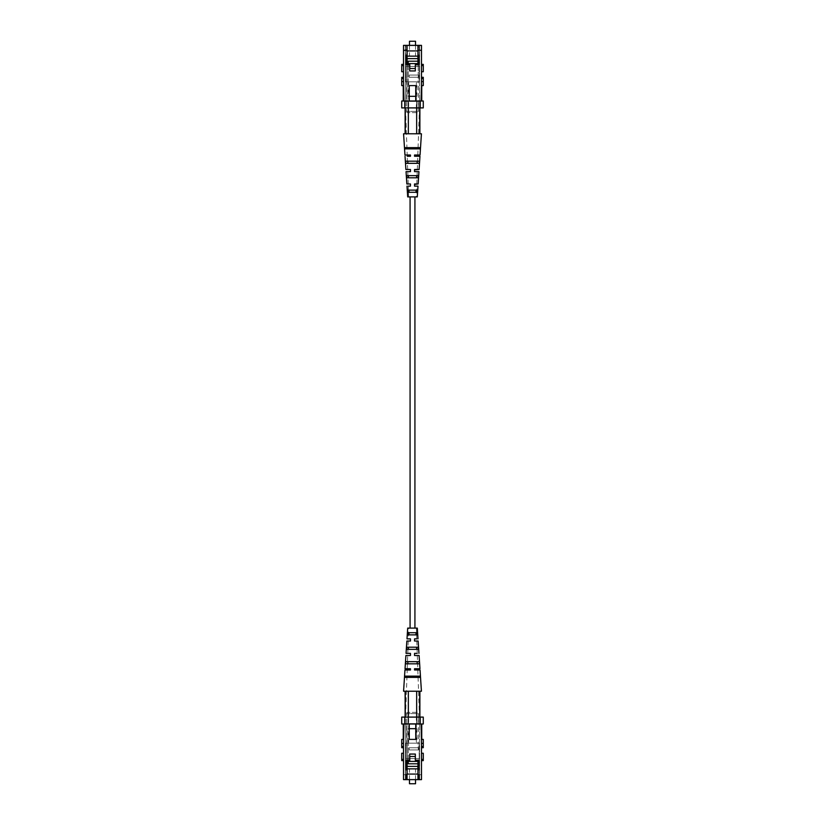 <?xml version="1.0" encoding="UTF-8"?>
<svg xmlns="http://www.w3.org/2000/svg" width="825" height="825" viewBox="0 0 825 825"><rect width="100%" height="100%" fill="white"/><g stroke="black" fill="none" stroke-linecap="round" stroke-linejoin="round"><path stroke-width="0.62" stroke-dasharray="4.12 3.09" d="M414.923 628.093L410.077 628.093L414.923 628.093M414.923 196.907L410.077 196.907L414.923 196.907M423.277 743.408L421.493 743.408L421.493 747.697L421.493 743.408L423.277 743.408L421.493 743.408L421.493 739.396L423.277 739.396L423.277 747.697M421.493 753.256L421.493 760.629L421.493 753.256L423.277 753.256L423.277 760.629M401.723 760.629L401.723 753.256L403.507 753.256L403.507 760.629L403.507 753.256M401.723 747.697L401.723 743.408L403.507 743.408L403.507 747.697L403.507 739.396L401.723 739.396L401.723 743.408L403.507 743.408L401.723 743.408M407.045 769.766L405.817 769.766L405.817 760.217L409.664 760.217L409.664 754.06L415.336 754.06L415.336 760.217L417.955 760.217L417.955 779.625L417.955 774.077L407.045 774.077L407.045 760.217L409.664 760.217L409.664 754.06L415.336 754.06L415.336 760.217L417.955 760.217L417.955 761.393M419.183 779.625L421.493 779.625L421.493 774.696L419.183 774.696L419.183 779.625L417.955 779.625L417.955 760.217L419.183 760.217L417.955 760.217L417.955 774.077L407.045 774.077L407.045 760.217L409.664 760.217L409.664 754.06L415.336 754.06L415.336 760.217L419.183 760.217L419.183 769.766L419.183 765.146L417.955 765.146M405.817 779.625L405.817 774.696M407.045 765.146L405.817 765.146L405.817 760.217L407.045 760.217L407.045 779.625L403.507 779.625L403.507 743.408M417.955 774.077L407.045 774.077M417.955 774.696L419.183 774.696M417.955 769.766L419.183 769.766L419.183 760.217L419.183 765.146M407.045 774.696L403.507 774.696M405.817 765.146L405.817 760.217L407.045 760.217M419.585 717.1L419.585 779.625L406.952 779.625L419.585 779.625L419.585 717.1L419.585 723.566L419.585 717.1L418.502 717.1L419.585 717.1M406.952 723.566L406.952 779.625L405.415 779.625L406.952 779.625L406.952 723.566L418.502 723.566L418.502 717.1L416.965 717.1L418.502 717.1L418.502 723.566L416.965 723.566L416.965 717.1L416.965 723.566L418.502 723.566L405.415 723.566L405.415 779.625L405.415 723.566L406.952 723.566M408.035 723.566L404.951 723.566L404.951 717.1L408.035 717.1L408.035 723.566L408.035 717.1L404.951 717.1L404.951 723.566L416.965 723.566L408.035 723.566M419.585 723.566L420.049 717.1L419.585 723.566M408.035 717.1L416.965 717.1L408.035 717.1M403.507 739.396L403.879 723.999L409.262 723.999L409.262 739.396L415.738 739.396L415.738 723.999L415.738 739.396L409.262 739.396L409.262 723.999L409.262 739.396L415.738 739.396L415.738 723.999L421.74 723.999L421.121 723.999L421.493 739.396M409.262 723.999L403.879 723.999M421.121 739.396L421.74 739.396L421.121 739.396M403.879 739.396L403.26 739.396L403.879 739.396M421.74 739.396L421.74 723.999M403.26 723.999L403.26 739.396M420.203 723.999L423.277 723.999L423.277 717.1L420.203 717.1L420.203 723.999L404.797 723.999L404.797 717.1L401.723 717.1L401.723 723.999L404.797 723.999M404.797 717.1L420.203 717.1M421.493 774.696L421.493 743.408M421.121 723.999L415.738 723.999M417.955 779.625L407.045 779.625M408.653 728.372L416.347 728.372L408.653 728.372L408.035 728.991L416.965 728.991L408.035 728.991L408.035 743.16L416.965 743.16L408.035 743.16M416.347 728.372L416.965 728.991L416.965 743.16M418.203 747.78L418.44 749.935L418.44 747.78L409.2 747.78L409.2 749.935L418.44 749.935L418.44 747.78L409.2 747.78L418.44 747.78L418.44 749.935L409.2 749.935L409.2 747.78L409.2 749.935L418.203 749.935L409.2 749.935L409.2 747.78L418.203 747.78L418.203 743.16L419.43 743.16L418.203 743.16L418.203 747.78M415.429 760.217L415.429 756.463L409.757 756.463L409.757 761.393L415.429 761.393L415.429 756.463L409.757 756.463L409.757 761.393L415.429 761.393L415.429 756.463L409.757 756.463L409.757 761.393L418.203 761.393L419.43 763.527L419.43 743.16L419.183 762.248M415.429 761.393L415.336 756.463M419.213 758.557L405.787 758.557L419.213 758.557L419.213 743.16L405.787 743.16L419.213 743.16M405.787 758.557L405.787 743.16M415.532 783.75L409.468 783.75M415.532 779.625L415.532 768.848L409.468 768.848L415.532 768.848M409.468 779.625L409.468 768.848M405.725 758.557L406.003 743.16L405.725 758.557L419.275 758.557L405.57 758.557L405.57 756.649L405.57 758.557M418.997 743.16L406.003 743.16L418.997 743.16L419.275 758.557L418.997 743.16M418.347 779.625L406.653 779.625L418.347 779.625L418.347 768.848L406.653 768.848L406.653 779.625M407.107 774.077L407.107 779.625L405.57 779.625L405.57 743.16L405.57 779.625L407.107 779.625L407.107 768.848L417.893 768.848L417.893 766.384L407.107 766.384L417.893 766.384L407.107 766.384L407.107 743.16L405.57 743.16L407.107 743.16L407.107 760.217M417.955 763.795L408.22 763.795L408.22 743.16L408.22 760.217M408.22 743.16L418.203 743.16L408.22 743.16M408.22 761.393L409.757 761.393M407.107 768.848L407.107 766.384L407.107 768.848L417.893 768.848L407.107 768.848L407.107 766.384M417.893 768.848L417.893 766.384L417.893 768.848M419.43 779.625L407.107 779.625L419.43 779.625L419.43 763.795L419.43 779.625M419.43 756.649L419.43 758.557L419.43 756.649M406.653 768.848L418.347 768.848M417.12 712.357L407.88 712.357L417.12 712.357A1.227 1.227 0 0 1 418.347 713.594L406.653 713.594L418.347 713.594L418.347 743.16L406.653 743.16L418.347 743.16M407.88 712.357A1.227 1.227 0 0 0 406.653 713.594L406.653 743.16M408.653 743.16L416.347 743.16L408.653 743.16L408.653 712.357L416.347 712.357L416.347 743.16M416.347 712.357L408.653 712.357M414.532 641.025L414.532 638.87L414.532 641.025L416.8 641.025L414.532 641.025L414.532 638.87L416.728 638.87L414.532 638.87M414.532 655.504L417.306 655.504L414.532 655.504L414.532 653.348L417.233 653.348L414.532 653.348L414.532 654.019M414.532 668.745L414.532 669.982L417.811 669.982L414.532 669.982L414.532 668.745L417.77 668.745L414.532 668.745M407.798 632.713L417.202 632.713L417.347 634.868L407.653 634.868L407.798 632.713L409.025 632.713L408.942 634.868L407.653 634.868L417.347 634.868L416.058 634.868L415.975 632.713L417.202 632.713L407.798 632.713M406.787 647.192L418.213 647.192L418.358 649.347L406.642 649.347L406.787 647.192L408.447 647.192L408.365 649.347L406.642 649.347L418.358 649.347L416.635 649.347L416.553 647.192L418.213 647.192L406.787 647.192M405.797 661.66L419.203 661.66L419.358 663.816L405.642 663.816L405.797 661.66L407.89 661.66L407.808 663.816L405.642 663.816L419.358 663.816L417.192 663.816L417.11 661.66L419.203 661.66L405.797 661.66M404.807 676.139L420.193 676.139L420.276 677.366L404.724 677.366L404.807 676.139L407.344 676.139L407.302 677.366L404.724 677.366L420.276 677.366L417.698 677.366L417.656 676.139L420.193 676.139L404.807 676.139M410.468 641.025L410.468 638.87L410.468 641.025L408.2 641.025L410.468 641.025M408.272 638.87L410.468 638.87L408.272 638.87L408.653 628.093L416.347 628.093L408.653 628.093M410.468 655.298L410.468 653.348L410.468 655.504L407.694 655.504L410.468 655.504L410.468 653.348L407.767 653.348L410.468 653.348M410.468 669.982L410.468 668.745L410.468 669.982L407.189 669.982L410.468 669.982M407.23 668.745L410.468 668.745L407.23 668.745L407.694 655.504M407.694 628.093L417.306 628.093M403.569 691.226L421.431 691.226M416.656 691.226L419.884 691.226L416.656 691.226L416.656 723.566L419.739 723.566L419.739 691.226L419.739 723.566L416.656 723.566L416.656 717.1M408.344 691.226L407.736 691.226L408.87 691.226L408.344 691.226L408.344 723.566L405.261 723.566L416.656 723.566L408.344 723.566L408.344 717.1M405.261 691.226L405.261 717.1M419.739 717.1L419.739 691.226M405.312 723.566L419.688 723.566L405.312 723.566L407.189 669.982M416.8 641.025L417.233 653.348M417.306 655.504L417.77 668.745M417.811 669.982L419.688 723.566M408.2 641.025L407.767 653.348M416.347 628.093L416.728 638.87M423.277 77.302L423.277 81.593L421.493 81.593L421.493 77.302L421.493 85.604L423.277 85.604L423.277 81.593L421.493 81.593L423.277 81.593M423.277 64.371L423.277 71.744L421.493 71.744L421.493 64.371L421.493 71.744M403.507 71.744L403.507 64.371L403.507 71.744L401.723 71.744L401.723 64.371M401.723 81.593L401.723 85.604L403.507 85.604L403.507 77.302L403.507 81.593L401.723 81.593L403.507 81.593L401.723 81.593L401.723 77.302M407.045 55.234L405.817 55.234L405.817 64.783L409.664 64.783L409.664 70.94L415.336 70.94L415.336 64.783L417.955 64.783L417.955 50.923L407.045 50.923L407.045 45.375L407.045 64.783L409.664 64.783L409.664 70.94L415.336 70.94L415.336 64.783L419.183 64.783L419.183 55.234L419.183 59.854L419.183 55.234L417.955 55.234L417.955 45.375L417.955 50.923L407.045 50.923L407.045 64.783L409.664 64.783L409.664 70.94L415.336 70.94L415.336 64.783L417.955 64.783L417.955 55.234M417.955 59.854L419.183 59.854L419.183 64.783L419.183 59.854M417.955 50.304L419.183 50.304L419.183 45.375L421.493 45.375L421.493 81.593M417.955 63.608L417.955 64.783L419.183 64.783L417.955 64.783L417.955 45.375L419.183 45.375L419.183 50.304M417.955 50.923L407.045 50.923L407.045 45.375L405.817 45.375L405.817 50.304L407.045 50.304M407.045 59.854L405.817 59.854L405.817 64.783L407.045 64.783L407.045 50.923M403.507 81.593L403.507 45.375L405.817 45.375L405.817 50.304M407.045 64.783L405.817 64.783L405.817 59.854M419.585 107.9L419.585 45.375L406.952 45.375L419.585 45.375L419.585 107.9L419.585 101.434L419.585 107.9L418.502 107.9L419.585 107.9M406.952 101.434L406.952 45.375L405.415 45.375L406.952 45.375L406.952 101.434L418.502 101.434L418.502 107.9L416.965 107.9L418.502 107.9L418.502 101.434L416.965 101.434L416.965 107.9L416.965 101.434L418.502 101.434L405.415 101.434L405.415 45.375L405.415 101.434L406.952 101.434M408.035 101.434L404.951 101.434L404.951 107.9L408.035 107.9L408.035 101.434L408.035 107.9L404.951 107.9L404.951 101.434L416.965 101.434L408.035 101.434M419.585 101.434L420.049 107.9L419.585 101.434M408.035 107.9L416.965 107.9L408.035 107.9M403.26 85.604L403.879 85.604L403.26 85.604L403.26 101.001L409.262 101.001L409.262 85.604L409.262 101.001L409.262 85.604L415.738 85.604L415.738 101.001L415.738 85.604L415.738 101.001L421.74 101.001L421.74 85.604L421.121 85.604L421.74 85.604M409.262 101.001L415.738 101.001L403.879 101.001L403.507 85.604M409.262 85.604L415.738 85.604L409.262 85.604M421.493 85.604L421.121 101.001L415.738 101.001M421.74 101.001L421.121 101.001M403.879 101.001L403.26 101.001M423.277 101.001L420.203 101.001L420.203 107.9L423.277 107.9L423.277 101.001M404.797 101.001L401.723 101.001L401.723 107.9L404.797 107.9L404.797 101.001L420.203 101.001M420.203 107.9L404.797 107.9M417.955 45.375L407.045 45.375M408.653 96.628L416.347 96.628L408.653 96.628L408.035 96.009L416.965 96.009L408.035 96.009L408.035 81.84L416.965 81.84L408.035 81.84M416.347 96.628L416.965 96.009L416.965 81.84M418.203 77.22L418.44 75.065L418.44 77.22L409.2 77.22L409.2 75.065L418.44 75.065L418.44 77.22L409.2 77.22L418.44 77.22L418.44 75.065L409.2 75.065L409.2 77.22L409.2 75.065L418.203 75.065L409.2 75.065L409.2 77.22L418.203 77.22L418.203 81.84L419.43 81.84L418.203 81.84L418.203 77.22M419.183 62.752L419.43 81.84L419.43 61.473L418.203 63.608L418.203 75.065L418.203 64.783M415.429 64.783L415.336 68.537M409.757 63.608L415.429 63.608L415.429 68.537L409.757 68.537L409.757 63.608L415.429 63.608L415.429 68.537L409.757 68.537L409.757 63.608L415.429 63.608L415.429 68.537L409.757 68.537L409.757 63.608L408.22 63.608L408.22 61.205L408.22 81.84L408.22 63.608M419.213 66.443L405.787 66.443L419.213 66.443L419.213 81.84L405.787 81.84L419.213 81.84M405.787 66.443L405.787 81.84M409.468 41.25L415.532 41.25M415.532 45.375L415.532 56.152L409.468 56.152L415.532 56.152M409.468 45.375L409.468 56.152M405.725 66.443L406.003 81.84L405.725 66.443L419.275 66.443L405.57 66.443L405.57 68.351L405.57 66.443M418.997 81.84L406.003 81.84L418.997 81.84L419.275 66.443L418.997 81.84M418.347 45.375L406.653 45.375L418.347 45.375L418.347 56.152L406.653 56.152L406.653 45.375M407.107 64.783L407.107 81.84L405.57 81.84L405.57 45.375L407.107 45.375L407.107 50.923M415.429 63.608L418.203 63.608M408.22 64.783L408.22 81.84L418.203 81.84L408.22 81.84L408.22 61.205L417.955 61.205M407.107 58.616L417.893 58.616L407.107 58.616L407.107 56.152L417.893 56.152L407.107 56.152L407.107 58.616L417.893 58.616L417.893 56.152L417.893 58.616L417.893 56.152L407.107 56.152L407.107 81.84L408.22 81.84L405.57 81.84L405.57 45.375L419.43 45.375L407.107 45.375L407.107 56.152M419.43 45.375L419.43 61.205L419.43 45.375M419.43 68.351L419.43 66.443L419.43 68.351M406.653 56.152L418.347 56.152M417.12 112.643L407.88 112.643L417.12 112.643A1.227 1.227 0 0 0 418.347 111.406L406.653 111.406L418.347 111.406L418.347 81.84L406.653 81.84L418.347 81.84M407.88 112.643A1.227 1.227 0 0 1 406.653 111.406L406.653 81.84M408.653 81.84L416.347 81.84L408.653 81.84L408.653 112.643L416.347 112.643L416.347 81.84M416.347 112.643L408.653 112.643M414.532 183.975L414.532 186.13L414.532 183.975L416.8 183.975L414.532 183.975M416.728 186.13L414.532 186.13L416.728 186.13L416.347 196.907L408.653 196.907L416.347 196.907M414.532 171.435L414.532 170.115M414.532 169.496L417.306 169.496L414.532 169.496L414.532 171.652L417.233 171.652L414.532 171.652M414.532 155.017L417.811 155.017L414.532 155.017L414.532 156.255L414.532 155.017L414.532 156.255L417.77 156.255L414.532 156.255M416.058 190.132L408.942 190.132L409.025 192.287L417.202 192.287L417.347 190.132L407.653 190.132M416.553 177.808L418.213 177.808L418.358 175.653L406.642 175.653L406.787 177.808L418.213 177.808L416.553 177.808L416.635 175.653L418.358 175.653L406.642 175.653L408.365 175.653L408.447 177.808L406.787 177.808L416.553 177.808M417.11 163.34L419.203 163.34L419.358 161.184L405.642 161.184L405.797 163.34L419.203 163.34L417.11 163.34L417.192 161.184L419.358 161.184L405.642 161.184L407.808 161.184L407.89 163.34L405.797 163.34L417.11 163.34M417.656 148.861L420.193 148.861L420.276 147.634L404.724 147.634L404.807 148.861L420.193 148.861L417.656 148.861L417.698 147.634L420.276 147.634L404.724 147.634L407.302 147.634L407.344 148.861L404.807 148.861L417.656 148.861M410.468 183.975L408.2 183.975L410.468 183.975L410.468 186.13L410.468 183.975L410.468 186.13L408.272 186.13L410.468 186.13M410.468 169.496L410.468 171.652L407.767 171.652L410.468 171.652L410.468 169.496L407.694 169.496L410.468 169.496L410.468 170.053M410.468 155.017L410.468 156.255L410.468 155.017L407.189 155.017L410.468 155.017M410.468 156.255L407.23 156.255L410.468 156.255M415.975 192.287L407.798 192.287M417.306 196.907L407.694 196.907M421.431 133.774L403.569 133.774M405.261 107.9L405.261 133.774L405.261 101.434L408.344 101.434L408.344 107.9M416.656 133.774L419.884 133.774L416.656 133.774L416.656 101.434L419.739 101.434L419.739 107.9M416.656 107.9L416.656 101.434L405.116 101.434L405.261 133.774M408.344 133.774L407.736 133.774L408.344 133.774L408.344 101.434L419.884 101.434L419.739 133.774M405.312 101.434L419.688 101.434L405.312 101.434L407.189 155.017M416.8 183.975L417.233 171.652M417.306 169.496L417.77 156.255M417.811 155.017L419.688 101.434M407.694 169.496L407.23 156.255M408.2 183.975L407.767 171.652M408.653 196.907L408.272 186.13M423.277 746.481L421.493 746.481M423.277 759.413L421.493 759.413M401.723 759.413L403.507 759.413M401.723 746.481L403.507 746.481M418.203 760.217L418.203 761.393M423.277 78.519L421.493 78.519M423.277 65.588L421.493 65.588M401.723 65.588L403.507 65.588M401.723 78.519L403.507 78.519M405.116 717.1L405.116 723.566M419.884 717.1L419.884 723.566M405.116 107.9L405.116 101.434M419.884 107.9L419.884 101.434"/><path stroke-width="1.24" d="M414.923 628.093L414.923 196.907M410.077 628.093L410.077 196.907M421.493 747.697L423.277 747.697L423.277 743.408L421.493 743.408L421.493 739.396L423.277 739.396L423.277 743.408M421.493 760.629L423.277 760.629L423.277 753.256L421.493 753.256M403.507 753.256L401.723 753.256L401.723 760.629L403.507 760.629M401.723 743.408L401.723 739.396L403.507 739.396L403.507 743.408L401.723 743.408L401.723 747.697L403.507 747.697M417.955 774.077L407.045 774.077M417.955 761.393L417.955 779.625L421.493 779.625L421.493 743.408M417.955 765.146L419.183 765.146M417.955 769.766L419.183 769.766L419.183 760.217L415.336 760.217L415.336 754.06L409.664 754.06L409.664 760.217L405.817 760.217L405.817 769.766L407.045 769.766L407.045 760.217M417.955 774.696L419.183 774.696L419.183 779.625M417.955 779.625L407.045 779.625L407.045 769.766M407.045 779.625L405.817 779.625L405.817 774.696L407.045 774.696M407.045 765.146L405.817 765.146M409.262 723.999L409.262 739.396L415.738 739.396L415.738 723.999M421.493 739.396L421.121 723.999M403.879 723.999L403.507 739.396M403.26 739.396L403.26 723.999M421.74 723.999L421.74 739.396M423.277 723.999L420.203 723.999L420.203 717.1L423.277 717.1L423.277 723.999M404.797 723.999L401.723 723.999L401.723 717.1L404.797 717.1L404.797 723.999L420.203 723.999M420.203 717.1L404.797 717.1M403.507 743.408L403.507 779.625L405.817 779.625M419.183 762.248L418.203 760.217M415.336 756.463L409.757 756.463L409.757 761.393L415.429 761.393L415.429 760.217M409.468 779.625L409.468 783.75L415.532 783.75L415.532 779.625M408.22 760.217L408.22 763.795L417.955 763.795M415.429 761.393L418.203 761.393M408.22 761.393L409.757 761.393M407.107 768.848L417.893 768.848L417.893 766.384L407.107 766.384L407.107 774.077M407.107 760.217L407.107 766.384M414.532 641.025L418.151 641.025L414.532 641.025L414.532 639.664M416.728 638.87L414.532 638.87L416.728 638.87M414.532 655.504L419.1 655.504L414.532 655.504L414.532 654.06M417.233 653.348L414.532 653.348L417.233 653.348M414.532 669.982L420.038 669.982L414.532 669.982L414.532 668.745L414.532 669.982L414.532 668.745L419.966 668.745L414.532 668.745M409.025 632.713L415.975 632.713L416.058 634.868L408.942 634.868L409.025 632.713M408.447 647.192L416.553 647.192L416.635 649.347L408.365 649.347L408.447 647.192M407.89 661.66L417.11 661.66L417.192 663.816L407.808 663.816L407.89 661.66M407.344 676.139L417.656 676.139L417.698 677.366L407.302 677.366L407.344 676.139M410.468 641.025L406.849 641.025L410.468 641.025L410.468 638.87L410.468 640.592M410.468 638.87L406.993 638.87L410.468 638.87M410.468 655.071L410.468 653.348L406.044 653.348L410.468 653.348M410.468 655.504L405.9 655.504L410.468 655.504L410.468 654.947M410.468 669.982L410.468 668.745L410.468 669.982L404.962 669.982L410.468 669.982M410.468 668.745L405.034 668.745L410.468 668.745M417.202 632.713L417.347 634.868L407.653 634.868L407.798 632.713L417.202 632.713M418.213 647.192L418.358 649.347L406.642 649.347L406.787 647.192L418.213 647.192M419.203 661.66L419.358 663.816L405.642 663.816L405.797 661.66L419.203 661.66M420.193 676.139L420.276 677.366L404.724 677.366L404.807 676.139L420.193 676.139M418.007 638.87L417.306 628.093L407.694 628.093L406.993 638.87M408.344 717.1L408.344 691.226L403.569 691.226L404.962 669.982M420.038 669.982L421.431 691.226L416.656 691.226L416.656 717.1M416.656 691.226L408.344 691.226M405.261 717.1L405.261 691.226M419.739 691.226L419.739 717.1M418.151 641.025L418.956 653.348M419.1 655.504L419.966 668.745M405.9 655.504L405.034 668.745M406.849 641.025L406.044 653.348M423.277 81.593L423.277 85.604L421.493 85.604L421.493 81.593L423.277 81.593L423.277 77.302L421.493 77.302M421.493 71.744L423.277 71.744L423.277 64.371L421.493 64.371M403.507 64.371L401.723 64.371L401.723 71.744L403.507 71.744M403.507 77.302L401.723 77.302L401.723 81.593L403.507 81.593L403.507 85.604L401.723 85.604L401.723 81.593M421.493 45.375L421.493 50.304L417.955 50.304L417.955 45.375L421.493 45.375M417.955 50.923L407.045 50.923M417.955 63.608L417.955 50.304M417.955 55.234L419.183 55.234L419.183 64.783L415.336 64.783L415.336 70.94L409.664 70.94L409.664 64.783L405.817 64.783L405.817 55.234L407.045 55.234L407.045 64.783M417.955 59.854L419.183 59.854M407.045 50.304L403.507 50.304L403.507 45.375L407.045 45.375L407.045 55.234M407.045 59.854L405.817 59.854M415.738 101.001L415.738 85.604L409.262 85.604L409.262 101.001M421.121 101.001L421.493 85.604M403.507 85.604L403.879 101.001M421.74 85.604L421.74 101.001M403.26 101.001L403.26 85.604M420.203 101.001L423.277 101.001L423.277 107.9L420.203 107.9L420.203 101.001L404.797 101.001L404.797 107.9L401.723 107.9L401.723 101.001L404.797 101.001M404.797 107.9L420.203 107.9M403.507 50.304L403.507 81.593M421.493 50.304L421.493 81.593M417.955 45.375L407.045 45.375M415.336 68.537L409.757 68.537L409.757 63.608L418.203 63.608L419.183 62.752M415.429 63.608L415.429 64.783M415.532 45.375L415.532 41.25L409.468 41.25L409.468 45.375M417.955 61.205L408.22 61.205L408.22 64.783M408.22 63.608L409.757 63.608M407.107 58.616L417.893 58.616L417.893 56.152L407.107 56.152L407.107 64.783M407.107 50.923L407.107 56.152M414.532 183.975L414.532 186.13L414.532 183.975L418.151 183.975L414.532 184.408M414.532 186.13L418.007 186.13L414.532 186.13M414.532 171.652L418.956 171.652L414.532 171.652L414.532 169.496L414.532 170.796M414.532 169.496L419.1 169.496L414.532 169.929M414.532 156.255L414.532 155.017L420.038 155.017L414.532 155.017L414.532 156.255L419.966 156.255L414.532 156.255M407.798 192.287L417.202 192.287L417.347 190.132L407.653 190.132L407.798 192.287L407.653 190.132M415.975 192.287L416.058 190.132L415.975 192.287L409.025 192.287L408.942 190.132L416.058 190.132M406.787 177.808L418.213 177.808L418.358 175.653L406.642 175.653L406.787 177.808M416.553 177.808L416.635 175.653L408.365 175.653L408.447 177.808L416.553 177.808M405.797 163.34L419.203 163.34L419.358 161.184L405.642 161.184L405.797 163.34M417.11 163.34L417.192 161.184L407.808 161.184L407.89 163.34L417.11 163.34M404.807 148.861L420.193 148.861L420.276 147.634L404.724 147.634L404.807 148.861M417.656 148.861L417.698 147.634L407.302 147.634L407.344 148.861L417.656 148.861M410.468 185.336L410.468 183.975L406.849 183.975L410.468 183.975M408.272 186.13L410.468 186.13L408.272 186.13M410.468 170.796L410.468 169.496L405.9 169.496L410.468 169.496L410.468 171.652L406.044 171.652L410.468 171.652M410.468 155.017L410.468 156.255L410.468 155.017L404.962 155.017L410.468 155.017M407.23 156.255L410.468 156.255L407.23 156.255M406.993 186.13L407.694 196.907L417.306 196.907L418.007 186.13M404.962 155.017L403.569 133.774L408.344 133.774L408.344 107.9M408.344 133.774L416.656 133.774L416.656 107.9M416.656 133.774L421.431 133.774L420.038 155.017M405.261 133.774L405.261 107.9M419.739 107.9L419.739 133.774M418.151 183.975L418.956 171.652M419.1 169.496L419.966 156.255M405.9 169.496L405.034 156.255M406.849 183.975L406.044 171.652M423.277 746.481L421.493 746.481M423.277 759.413L421.493 759.413M401.723 759.413L403.507 759.413M401.723 746.481L403.507 746.481M423.277 78.519L421.493 78.519M423.277 65.588L421.493 65.588M401.723 65.588L403.507 65.588M401.723 78.519L403.507 78.519M418.203 64.783L418.203 63.608M405.116 691.226L405.116 717.1M419.884 691.226L419.884 717.1M405.116 133.774L405.116 107.9M419.884 133.774L419.884 107.9"/></g></svg>
